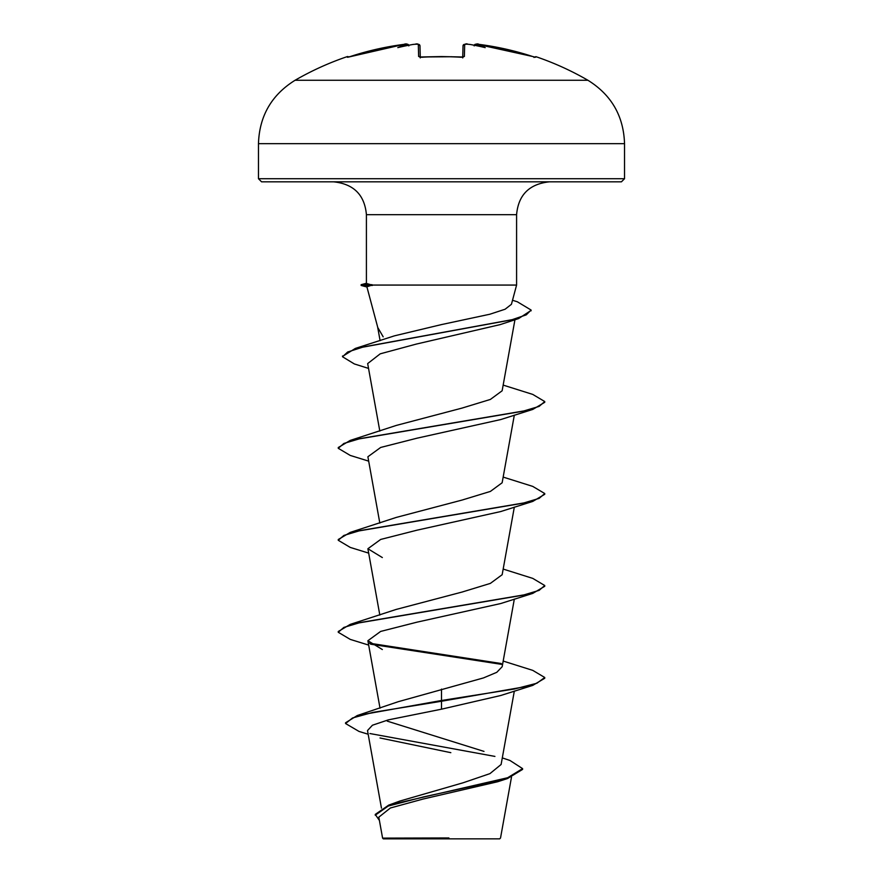 <?xml version="1.0" encoding="UTF-8"?>
<svg xmlns="http://www.w3.org/2000/svg" width="883" height="883" viewBox="0 0 883 883"><rect width="100%" height="100%" fill="white"/><g stroke="black" fill="none" stroke-linecap="round" stroke-linejoin="round"><path stroke-width="1.32" d="M406.533 44.161L403.95 44.371A292.428 292.328 180 0 0 350.463 56.479L347.416 57.263L347.118 56.655A1.545 1.545 0 0 1 348.697 57.009M466.522 44.172L464.69 44.371L464.37 56.479L461.279 57.263A290.54 261.136 180 0 0 441.5 56.655A290.54 261.136 180 0 0 421.721 57.263L418.63 56.479A1.545 1.468 -1.5 0 1 420.087 57.218M587.923 80.265L295.077 80.265C271.589 94.878 259.381 116.015 258.465 143.664L624.535 143.664C623.619 116.015 611.411 94.878 587.923 80.265A292.847 292.847 0 0 0 535.882 56.655L535.584 57.263L532.537 56.479A292.428 292.328 180 0 0 479.05 44.371L475.893 44.249A1.545 1.545 -175 0 0 474.259 45.243M417.725 44.194L415.153 44.249A292.703 291.589 180 0 0 412.88 44.47L415.153 44.238C417.074 43.444 418.685 43.984 419.977 45.861L420.275 57.119M408.851 45.894L407.129 44.47A213.929 101.291 36.7 0 0 397.791 47.627A213.929 112.494 -33.8 0 1 412.88 44.47M378.807 817.15L382.593 838.122L383.321 838.85L499.679 838.85L500.529 838L511.478 777.206M437.096 838.177L382.626 838.122L448.906 837.945M624.535 178.719L258.465 178.719L261.567 181.821L621.433 181.821L624.535 178.719L624.535 143.664M342.56 356.39L355.352 348.421L394.458 335.838L441.5 324.58L489.822 314.238L505.109 309.227L511.434 304.304L516.588 285.066L372.063 285.066L366.886 286.809L377.792 327.56L383.178 336.82M502.306 757.912L509.955 760.462L522.593 768.629L507.615 777.746L388.73 805.108L399.723 801.102L463.222 782.746L489.955 773.618L501.114 764.479L514.325 691.091M483.994 751.4L387.262 721.135M441.5 689.093L441.5 700.495L357.262 715.539L398.288 701.687L483.476 677.923L496.787 672.316L502.162 666.731L514.325 599.104M396.39 609.38L462.03 592.063L490.363 583.398L502.096 574.756M368.675 553.122L350.242 547.416L338.255 540.286L338.255 539.513L350.242 532.394L396.412 517.383L461.975 500.087L490.385 491.423L502.14 482.769L514.325 415.142M368.675 461.136L350.242 455.429L338.255 448.299L338.255 447.538L350.242 440.407L396.368 425.407L461.952 408.112L490.374 399.436L502.14 390.783L514.944 319.745M368.542 368.41L354.337 363.939L342.527 356.765L347.692 351.997L362.571 347.218L518.608 318.575L500.164 324.613L416.346 344.072L380.22 353.829L367.67 363.586L379.822 431.103M338.255 448.299L343.884 443.443L360.176 438.586L532.758 409.436L500.661 419.58L417.118 438.167L380.683 447.449L367.891 456.754L379.822 523.078M338.255 540.286L343.884 535.429L360.176 530.573L532.758 501.423L500.661 511.566L417.14 530.153L380.694 539.436L367.891 548.74L382.339 557.559M368.675 645.098L350.242 639.391L338.255 632.272L343.884 627.405L360.176 622.548L532.758 593.398L500.661 603.553L417.151 622.129L380.639 631.433L367.902 640.716L382.339 649.535M532.758 685.385L544.745 678.265L544.745 677.493L536.886 683.243L514.502 688.994L441.5 700.495L441.5 701.257L532.758 685.385L500.661 695.528L441.5 709.181L388.288 719.888L372.427 725.23L367.505 730.561L381.456 808.133M380.021 737.978L450.827 752.669M522.593 768.629L522.593 769.402L507.493 778.552L497.559 781.775L423.056 799.049L390.396 807.989L378.84 817.15M357.262 715.539L345.562 722.769L345.562 723.53L359.017 731.433L368.167 734.237M369.922 733.541L494.921 756.411M388.73 805.108L375.242 814.424L379.403 820.428M441.5 709.181L441.5 701.257L372.803 712.393L352.549 717.967L345.562 723.53M507.493 778.552L423.719 796.874L388.288 806.036L375.242 815.197M372.063 285.066L366.423 283.454M544.745 677.493L532.758 670.374L503.178 661.058M501.246 663.53L369.359 643.177M338.255 632.272L338.255 631.5L350.242 624.38L522.824 595.23L539.116 590.374L544.745 585.517L532.758 578.387L503.178 569.071M350.242 532.394L522.824 503.244L539.116 498.387L544.745 493.531L532.758 486.401L503.178 477.096M350.242 440.407L522.824 411.257L539.116 406.401L544.745 401.544L532.758 394.414L503.178 385.109M355.352 348.421L512.228 319.646L526.279 314.845L531.091 310.043L517.328 301.776L512.515 300.275M501.776 664.391L370.54 644.171M532.758 593.398L544.745 586.279L544.745 585.517M532.758 501.423L544.745 494.292L544.745 493.531M532.758 409.436L544.745 402.306L544.745 401.544M518.608 318.575L531.058 310.43M372.063 284.69L361.136 284.69L361.136 285.452L372.383 285.452M469.657 44.426L470.12 44.47A213.929 112.494 33.8 0 1 485.209 47.627A213.929 101.291 -36.7 0 0 475.871 44.47L474.149 45.894M420.275 57.24L419.977 45.861L420.275 57.24M462.725 57.119L463.045 45.651M476.61 44.15L532.537 56.479L479.05 44.371C477.405 43.477 475.771 43.896 474.171 45.651M532.537 56.479L534.988 57.196A1.545 1.545 26 0 1 535.584 57.263M469.866 44.426L470.12 44.47A292.703 291.589 180 0 0 467.847 44.249L467.847 44.249C466.533 43.366 464.922 43.907 463.023 45.861A1.545 1.534 -178.5 0 1 464.69 44.371M464.37 56.479A1.545 1.468 -178.5 0 0 462.913 57.218M418.63 56.479L418.31 44.371A1.545 1.534 -1.5 0 1 419.977 45.861L419.127 44.481L417.593 44.161M407.129 44.47L407.107 44.249A1.545 1.545 -5 0 1 408.741 45.243L408.686 45.121M408.829 45.651C407.703 43.896 406.081 43.466 403.95 44.371L348.012 57.196A1.545 1.545 -26 0 0 347.416 57.263M366.412 283.454L366.412 214.668L516.588 214.668C518.354 194.9 529.303 183.951 549.436 181.821M462.703 57.903L463.167 56.998L441.5 56.567L419.833 56.998L420.297 57.903M347.118 56.655A292.847 292.847 0 0 0 295.077 80.265M366.412 214.668C364.646 194.9 353.697 183.951 333.564 181.821M516.588 285.066L516.588 214.668M380.021 708.166L367.891 640.727M379.822 615.065L367.891 548.74M502.151 574.767L514.325 507.129M380.098 340.672L377.626 326.942M258.465 178.719L258.465 143.664M396.379 609.369L350.242 624.38M342.527 356.765L342.527 356.004M531.091 310.816L531.091 310.043M366.412 283.266L361.136 284.69M366.931 287.008L361.136 285.452M535.882 56.655L533.983 57.439M467.847 44.238L465.429 44.161M451.721 56.733L419.833 56.998M413.134 44.426L415.153 44.238M347.902 57.196L403.95 44.371M406.368 44.15L408.509 44.823"/></g></svg>
